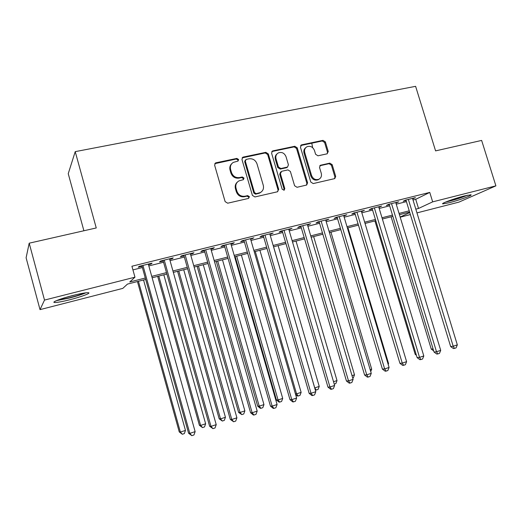 <?xml version="1.0" encoding="UTF-8"?>
<svg xmlns="http://www.w3.org/2000/svg" width="522" height="522" viewBox="0 0 522 522"><rect width="100%" height="100%" fill="white"/><g stroke="black" fill="none" stroke-linecap="round" stroke-linejoin="round"><path stroke-width="0.78" d="M238.626 159.523L236.864 158.414L216.03 162.779L215.475 162.988L214.627 165.206L225.126 201.623L227.69 203.202L248.492 198.425L249.438 196.709L247.676 195.613L245.001 196.226C241.112 196.696 238.41 195.019 236.897 191.202L236.022 188.181C235.305 184.951 236.27 182.524 238.932 180.899L243.389 179.666L244.022 178.087L242.26 176.984L239.585 177.565C235.696 178.002 232.995 176.319 231.481 172.508L230.613 169.5C229.902 166.387 230.815 164.012 233.341 162.388L238.032 161.07L238.626 159.523M237.973 161.102L238.045 160.11L236.283 159.008L214.796 163.667M248.674 198.367L248.824 197.212L247.063 196.122L244.4 196.729L245.001 196.226M243.317 179.705L243.428 178.628L241.666 177.532L238.998 178.113L239.585 177.565M449.409 202.686L442.897 203.88C440.079 203.763 454.531 198.412 464.482 195.933L470.851 194.784C473.493 194.987 459.073 200.272 449.409 202.686M70.039 299.687C62.483 301.585 57.374 302.525 54.719 302.499C50.804 302.421 61.067 298.427 73.054 295.426C80.623 293.54 85.654 292.627 88.14 292.679C91.911 292.822 81.66 296.757 70.039 299.687M327.04 153.84L328.253 151.543L325.369 141.893L323.007 140.359L301.683 144.829L300.431 147.145L310.792 182.047L313.193 183.574L334.785 178.589L335.685 176.364L332.181 164.658L329.819 163.138L320.397 165.265L319.529 167.471L321.271 173.311C321.891 176.038 321.089 178.028 318.857 179.281C315.523 180.26 313.096 179 311.569 175.496L304.75 152.548C304.15 149.951 304.881 148.026 306.949 146.754C310.355 145.625 312.861 146.865 314.466 150.473L315.595 154.271L317.976 155.804L327.04 153.84M145.684 279.44L127.466 284.092L122.794 288.385L40.018 309.631L26.1 257.777L29.199 243.187L96.25 227.957L75.22 151.641L415.61 86.332L435.583 150.884L481.636 140.425L495.9 185.858L458.942 202.112L416.961 212.891M29.199 243.187L44.507 300.078L134.963 277.189L129.763 281.978L145.292 278.024M413.019 199.998L415.727 199.319L429.763 192.416L131.916 266.233L134.963 277.189M429.763 192.416L432.666 201.857L495.9 185.858M268.301 153.912L265.835 152.339L243.298 157.063L242.789 157.252L241.947 159.458L252.407 195.391L254.919 196.951L277.41 191.789L278.715 189.375L268.301 153.912L267.655 154.505L265.196 152.939L242.13 157.885M272.902 150.865L294.813 146.271L297.227 147.817L307.588 182.778L306.668 185.036L297.031 187.287L294.597 185.747L290.376 171.451L287.942 169.904L281.697 171.281L280.399 173.656L284.803 188.618L284.144 190.217L282.18 189.218L271.597 153.214L272.425 151.034L272.902 150.865L272.243 151.465L294.114 146.878L294.813 146.271M148.476 264.687L151.08 264.041L152.052 263.153L139.172 266.357L138.271 267.231L142.023 266.298M169.689 259.408L172.097 258.808L173.193 257.901L160.554 261.039L159.53 261.94L163.21 261.02M190.497 254.227L192.722 253.672L193.93 252.739L181.532 255.826L180.397 256.746L184.005 255.845M210.921 249.144L212.963 248.635L214.288 247.682L202.118 250.704L200.866 251.65L204.409 250.762M230.959 244.152L232.838 243.689L234.261 242.71L222.32 245.679L220.956 246.645L224.434 245.777M250.638 239.252L253.875 237.836L242.149 240.753L240.681 241.732L244.094 240.883M269.952 234.443L273.13 233.047L261.62 235.911L260.047 236.91L263.401 236.075M288.92 229.726L292.039 228.342L280.732 231.155L279.068 232.179L282.356 231.357M307.549 225.086L310.61 223.729L299.504 226.489L297.742 227.527L300.979 226.724M325.845 220.532L328.853 219.188L317.944 221.902L316.091 222.959L319.268 222.17M343.822 216.056L346.778 214.731L336.057 217.4L334.119 218.47L337.245 217.694M361.492 211.658L364.389 210.353L353.857 212.969L351.835 214.059L354.901 213.296M378.848 207.332L381.693 206.046L371.344 208.624L369.243 209.727L372.258 208.976M395.911 203.084L398.71 201.818L388.538 204.35L386.358 205.466L389.321 204.728M132.934 269.894L142.369 267.538M148.822 265.926L163.556 262.253M170.035 260.635L184.351 257.065M190.843 255.441L204.755 251.969M211.26 250.345L224.78 246.971M231.305 245.347L244.44 242.064M250.978 240.433L263.74 237.249M270.292 235.618L282.702 232.518M289.26 230.881L301.318 227.873M307.889 226.235L319.608 223.305M326.185 221.667L337.577 218.822M344.161 217.178L355.241 214.418M361.824 212.774L372.597 210.085M379.181 208.441L389.653 205.825M396.244 204.18L406.423 201.642M412.687 198.908L415.434 197.662L405.431 200.148L403.18 201.277L406.09 200.552M75.22 151.641L68.238 173.682L83.898 230.763M40.018 309.631L44.507 300.078M410.37 214.581L400.204 217.191M409.607 212.069L399.434 214.666M392.844 216.343L382.385 219.018M375.794 220.695L365.035 223.442M358.451 225.126L347.384 227.951M340.801 229.628L329.415 232.538M322.844 234.215L311.125 237.203M304.561 238.88L292.509 241.96M285.952 243.63L273.554 246.795M267.01 248.472L254.247 251.728M247.715 253.392L234.587 256.746M228.062 258.41L214.555 261.861M208.043 263.519L194.145 267.068M187.652 268.726L173.343 272.38M166.87 274.03L152.143 277.789M400.159 217.035L409.757 212.552M415.819 209.146L418.527 208.461L432.666 201.857M151.745 276.379L166.472 272.628M172.945 270.983L187.254 267.336M193.747 265.685L207.652 262.148M214.164 260.491L227.67 257.052M234.195 255.388L247.324 252.048M253.855 250.384L266.618 247.134M273.163 245.464L285.567 242.312M292.124 240.642L304.176 237.569M310.74 235.898L322.459 232.916M329.03 231.246L340.422 228.342M346.999 226.672L358.072 223.853M364.65 222.176L375.416 219.436M382 217.759L392.466 215.097M399.056 213.413L409.228 210.823M415.727 199.319L418.527 208.461M151.08 264.041L150.91 263.44M172.097 258.808L171.927 258.214M192.722 253.672L192.553 253.085M212.963 248.635L212.8 248.048M232.838 243.689L232.668 243.108M252.341 238.828L252.178 238.254M271.499 234.058L271.336 233.491M290.31 229.38L290.147 228.812M308.796 224.773L308.626 224.219M326.948 220.258L326.785 219.703M344.788 215.814L344.624 215.266M362.314 211.449L362.151 210.908M379.546 207.162L379.383 206.621M396.485 202.941L396.322 202.412M413.137 198.797L412.974 198.269M231.748 163.693C229.98 165.402 229.412 167.523 230.045 170.068L230.613 169.5M238.998 178.113C235.115 178.557 232.42 176.873 230.913 173.069L230.045 170.068M237.386 182.074C235.429 183.796 234.783 186.008 235.442 188.703L236.022 188.181M244.4 196.729C240.518 197.199 237.823 195.528 236.316 191.718L235.442 188.703M277.717 191.685L278.043 189.891L267.655 154.505M246.234 159.399L245.288 161.076L254.462 192.572L256.217 193.669L260.25 192.598C262.997 191.006 264.002 188.566 263.264 185.271L257 163.849C255.512 160.091 252.85 158.407 249.02 158.812L246.234 159.399M245.399 160L244.688 161.657L245.288 161.076M261.02 192.148L259.61 193.107L255.591 194.177L253.842 193.088L244.688 161.657M306.538 185.088L306.858 183.3L296.522 148.424L294.114 146.878M280.699 171.901L279.727 174.204L284.118 189.134L284.803 188.618M283.968 190.282L284.118 189.134M286.01 156.652C284.366 152.966 281.782 151.726 278.259 152.933C276.171 154.238 275.427 156.189 276.027 158.786L278.435 166.975L280.888 168.528L287.544 167.02L288.418 164.802L286.01 156.652M277.051 153.873C275.362 155.243 274.8 157.076 275.362 159.367L276.027 158.786M287.426 167.112L286.447 167.725L280.21 169.089L277.769 167.542L275.362 159.367M272.243 151.465L271.792 151.621L272.425 151.034M305.82 147.595C304.052 148.927 303.458 150.773 304.032 153.135L304.75 152.548M319.151 179.131L318.1 179.809C314.773 180.788 312.352 179.529 310.831 176.031L304.032 153.135M334.589 178.661L334.896 176.893L331.405 165.213L329.049 163.693L319.797 165.761M327.255 153.781L327.49 152.13L324.606 142.506L322.257 140.973L300.633 145.547M137.436 281.547L179.255 431.929L180.371 432.086L185.467 430.409L143.55 279.981M138.428 281.293L180.371 432.086L182.322 434.258L179.255 431.929M185.467 430.409L184.357 433.586L182.322 434.258M141.853 265.691L188.572 433.221L189.806 433.391L142.943 265.424M195.137 431.622L193.962 434.957L191.828 435.668L189.806 433.391L195.137 431.622L148.313 264.086M191.828 435.668L188.572 433.221M84.531 292.979C81.308 294.421 76.388 296 69.772 297.716L57.805 300.085M65.687 297.455L76.466 294.591M56.409 300.652L69.589 297.984C76.708 296.137 82.182 294.408 85.999 292.79M445.586 202.066C453.083 200.357 460.443 198.06 467.673 195.189M466.394 195.469C459.986 198.034 453.448 200.07 446.786 201.577M157.69 276.373L199.404 425.306L200.624 425.423L205.635 423.773L163.823 274.807M158.792 276.092L200.624 425.423L202.516 427.59L199.404 425.306M205.635 423.773L204.513 426.931L202.516 427.59M177.578 271.296L219.181 418.807L220.519 418.879L225.432 417.267L183.731 269.73M178.785 270.99L220.519 418.879L222.339 421.039L219.181 418.807M225.432 417.267L224.303 420.393L222.339 421.039M197.12 266.311L238.613 412.426L240.042 412.458L244.87 410.873L203.28 264.739M198.425 265.979L240.042 412.458L241.81 414.612L238.613 412.426M244.87 410.873L243.735 413.979L241.81 414.612M216.31 261.411L257.685 406.155L259.219 406.149L263.962 404.589L222.489 259.832M217.72 261.052L259.219 406.149L260.928 408.302L260.315 408.295L257.685 406.155M263.962 404.589L262.82 407.675L260.928 408.302M163.047 260.419L209.635 426.252L210.992 426.376L164.254 260.119M216.219 424.647L215.038 427.955L212.95 428.647L210.992 426.376L216.219 424.647L169.519 258.814M212.95 428.647L209.635 426.252M183.835 255.251L230.3 419.42L231.768 419.499L185.166 254.919M236.903 417.802L235.709 421.084L233.66 421.769L231.768 419.499L236.903 417.802L190.328 253.64M233.66 421.769L230.3 419.42M204.239 250.175L250.573 412.719L252.152 412.758L205.681 249.816M257.189 411.088L255.989 414.351L253.979 415.016L252.152 412.758L257.189 411.088L210.751 248.557M253.979 415.016L253.34 414.997L250.573 412.719M224.271 245.196L270.468 406.142L272.151 406.136L225.817 244.811M277.091 404.504L275.89 407.734L273.913 408.393L272.151 406.136L277.091 404.504L230.796 243.572M273.913 408.393L273.234 408.387L270.468 406.142M235.168 256.596L276.432 399.996L278.056 399.956L282.715 398.423L241.36 255.017M236.668 256.211L278.056 399.956L279.707 402.097L279.055 402.11L276.432 399.996M282.715 398.423L281.567 401.483L279.707 402.097M243.931 240.309L289.991 399.682L291.778 399.643L245.581 239.898M296.627 398.038L295.419 401.248L293.481 401.894L291.778 399.643L296.627 398.038L250.469 238.684M293.481 401.894L292.764 401.901L289.991 399.682M255.291 251.46L296.561 393.869L301.135 392.368L259.897 250.286M295.432 393.914L296.561 393.869L298.16 396.009L297.468 396.028L295.622 394.56M301.135 392.368L299.987 395.402L298.16 396.009M263.238 235.507L309.154 393.347L311.04 393.268L264.987 235.07M315.803 391.696L314.583 394.88L312.685 395.513L311.04 393.268L315.803 391.696L269.783 233.876M312.685 395.513L311.928 395.539L309.154 393.347M273.593 246.789L314.74 387.892L319.236 386.411L278.122 245.634M314.694 387.892L316.286 390.025L315.255 389.823M319.236 386.411L318.081 389.432L316.286 390.025M282.193 230.789L327.973 387.128L329.95 387.011L284.046 230.332M334.628 385.464L333.401 388.629L331.535 389.249L329.95 387.011L334.628 385.464L288.751 229.158M331.535 389.249L330.739 389.288L327.973 387.128M333.525 381.712L337.016 380.564L296.026 241.06M337.016 380.564L335.861 383.559L334.224 384.101M300.816 226.163L346.445 381.014L348.52 380.871L302.76 225.68M353.107 379.35L351.88 382.489L350.047 383.096L348.52 380.871L353.107 379.35L307.386 224.525M350.047 383.096L349.218 383.148L346.445 381.014M352.011 375.631L354.497 374.816L313.637 236.564M354.497 374.816L353.335 377.791L352.709 377.993M319.105 221.615L364.591 375.018L366.751 374.835L321.141 221.106M371.259 373.341L370.026 376.46L368.225 377.054L366.751 374.835L371.259 373.341L325.682 219.977M368.225 377.054L367.357 377.125L364.591 375.018M370.163 369.661L371.684 369.165L330.948 232.146M371.684 369.165L370.731 371.573M337.082 217.145L382.417 369.126L384.655 368.91L339.196 216.617M389.086 367.442L387.853 370.535L386.084 371.122L384.655 368.91L389.086 367.442L343.659 215.508M311.778 143.172L312.645 147.648M386.084 371.122L385.184 371.201L382.417 369.126M387.996 363.795L388.577 363.606L347.965 227.801M388.577 363.606L388.211 364.526M354.738 212.754L399.924 363.332L402.247 363.09L356.937 212.206M406.599 361.648L405.359 364.715L403.623 365.296L402.247 363.09L406.599 361.648L361.328 211.116M403.623 365.296L402.69 365.387L399.924 363.332M372.095 208.435L417.13 357.648L419.531 357.368L374.372 207.867M423.799 355.952L422.566 358.999L420.856 359.567L419.531 357.368L423.799 355.952L378.685 206.797M420.856 359.567L419.89 359.678L417.13 357.648M374.926 220.917L415.199 354.386L416.112 354.275M416.412 355.28L415.199 354.386M389.158 204.193L434.036 352.056L436.509 351.75L391.513 203.606M440.712 350.36L439.465 353.387L437.788 353.942L436.509 351.75L440.712 350.36L395.748 202.556M437.788 353.942L436.797 354.06L434.036 352.056M391.122 216.787L431.263 349.107L433.071 348.866M433.671 350.856L431.263 349.107M405.933 200.024L450.656 346.562L453.2 346.23L408.361 199.417M457.324 344.859L456.084 347.861L454.434 348.409L453.2 346.23L457.324 344.859L412.524 198.38M454.434 348.409L453.409 348.539L450.656 346.562M236.283 159.008L236.864 158.414M247.063 196.122L247.676 195.613M241.666 177.532L242.26 176.984M230.913 173.069L231.481 172.508M236.316 191.718L236.897 191.202M215.495 163.366L216.03 162.779M278.043 189.891L278.715 189.375M242.704 157.657L243.298 157.063M265.196 152.939L265.835 152.339M253.842 193.088L254.462 192.572M255.591 194.177L256.217 193.669M258.37 193.538L259.003 193.029M296.522 148.424L297.227 147.817M306.858 183.3L307.588 182.778M279.727 174.204L280.399 173.656M277.769 167.542L278.435 166.975M280.21 169.089L280.888 168.528M286.447 167.725L287.133 167.164M310.831 176.031L311.569 175.496M320.006 165.696L320.762 165.141M329.049 163.693L329.819 163.138M331.405 165.213L332.181 164.658M334.896 176.893L335.685 176.364M300.972 145.436L301.683 144.829M322.257 140.973L323.007 140.359M324.606 142.506L325.369 141.893M327.49 152.13L328.253 151.543M442.897 203.88L442.786 203.515M214.94 163.575L215.475 162.988M242.195 157.853L242.789 157.252M259.61 193.107L260.25 192.598M286.859 167.582L287.544 167.02M318.1 179.809L318.857 179.281M319.901 165.631L320.397 165.265M300.698 145.455L301.246 144.985"/></g></svg>
